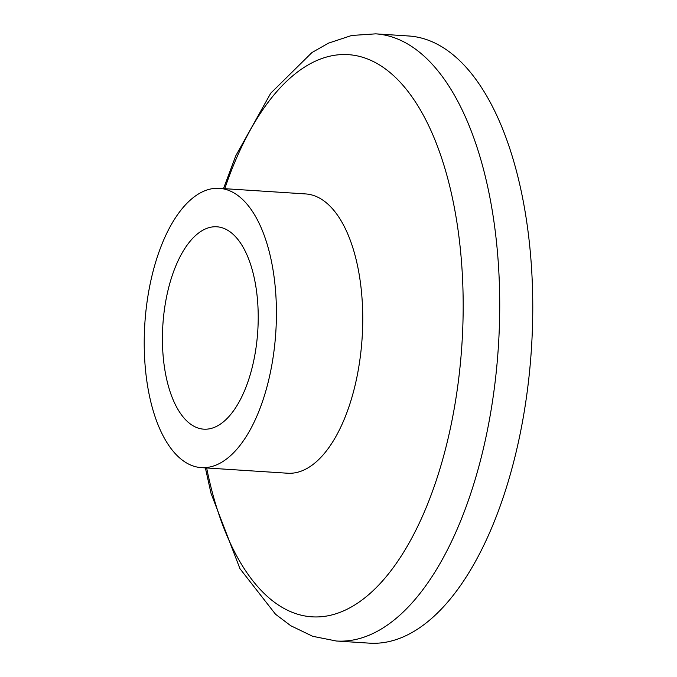 <?xml version="1.0" encoding="UTF-8"?>
<svg xmlns="http://www.w3.org/2000/svg" width="677" height="677" viewBox="0 0 677 677"><rect width="100%" height="100%" fill="white"/><g stroke="black" fill="none" stroke-linecap="round" stroke-linejoin="round"><path stroke-width="1.02" d="M375.701 33.85A304.218 142.678 -86.3 0 1 483.522 448.039A304.218 142.678 -86.3 0 1 336.325 641.009L369.371 643.15A304.218 142.678 -86.3 0 0 516.568 450.18A304.218 142.678 -86.3 0 0 408.764 35.991L375.71 33.85L351.659 35.475L328.489 43.142L311.911 52.569L270.749 93.189L235.808 155.735L223.503 188.595M268.972 378.858A139.936 65.627 -86.3 0 0 219.382 188.333A139.936 65.627 -86.3 0 0 151.665 277.096A139.936 65.627 -86.3 0 0 201.264 467.621A139.936 65.627 -86.3 0 0 268.972 378.858M167.82 291.11A101.406 47.559 -86.3 0 0 203.752 429.167A101.406 47.559 -86.3 0 0 252.817 364.844A101.406 47.559 -86.3 0 0 216.885 226.787A101.406 47.559 -86.3 0 0 167.82 291.11M201.264 467.621L287.59 473.223A139.936 65.627 -86.3 0 0 355.298 384.46A139.936 65.627 -86.3 0 0 305.708 193.935L219.382 188.333M206.654 467.976A281.666 132.1 -86.3 0 0 323.648 616.476A281.666 132.1 -86.3 0 0 448.166 438.154A281.666 132.1 -86.3 0 0 401.774 83.965A281.666 132.1 -86.3 0 0 224.772 188.68M336.325 641.009L312.689 636.295L290.712 625.7L275.505 614.225L239.929 568.638L210.987 493.211L205.385 467.892"/></g></svg>
